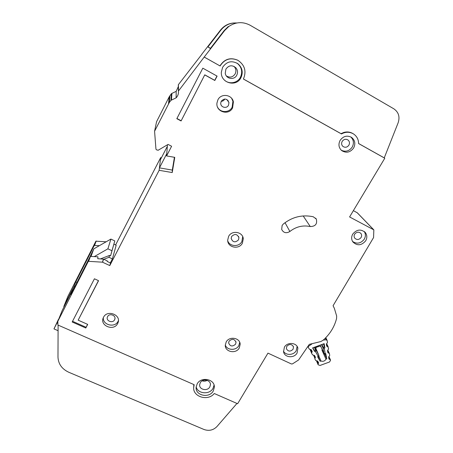 <?xml version="1.0" encoding="UTF-8"?>
<svg xmlns="http://www.w3.org/2000/svg" width="453" height="453" viewBox="0 0 453 453"><rect width="100%" height="100%" fill="white"/><g stroke="black" fill="none" stroke-linecap="round" stroke-linejoin="round"><path stroke-width="0.68" d="M326.5 343.77L327.893 346.732L326.715 346.12L326.381 344.246L327.485 342.485L327.145 340.52L326.098 339.795L325.322 338.17M322.208 349.546L321.981 350.214L326.001 359.184C324.807 361.115 323.136 361.721 321.001 361.018L318.867 356.075M308.448 345.616L308.334 347.417L309.308 349.144L311.273 349.784L312.208 351.466L311.602 353.17L310.073 349.461L311.653 353.283L312.542 354.858L314.49 355.492L315.43 357.157L314.863 358.963L315.747 360.52L317.689 361.143L318.612 362.802L318.085 363.997L316.76 360.831M308.68 346.177L311.834 344.014M323.283 340.078L326.098 339.795M312.961 347.825L314.688 351.579L312.61 347.893L324.155 343.663L324.892 347.842L323.453 344.054M325.911 354.393L326.823 358.833L326.001 359.184M321.001 361.018L320.152 361.273L317.644 356.822L318.012 357.406L318.821 356.154M328.77 356.641L330.571 360.226L329.546 361.981L320.045 365.458L318.148 364.767L318.085 363.997M330.129 359.591L328.957 358.986L328.629 357.14L329.733 355.401L329.399 353.544L327.813 352.496L327.519 350.718L328.612 348.969L327.893 346.732M322.06 344.773L323.244 347.377L324.28 348.374L323.017 347.966L324.484 346.29M314.688 351.579L315.498 351.596L315.588 350.18L316.132 350.492L315.498 351.596L318.068 356.16L318.918 355.458L318.85 356.109L318.068 356.16L317.644 356.822M325.934 353.787L325.192 353.555L324.512 354.036L323.991 353.482L325.192 353.555L324.28 348.374L324.892 347.842M315.475 347.496L315.747 347.168M316.834 346.936L316.551 346.936M320.152 361.273L318.3 356.958M321.981 350.214L322.428 350.379M324.676 354.093L326.823 358.833M317.932 346.488L318.04 346.839L316.738 346.992M113.907 244.173L116.166 245.249L112.401 258.901L110.322 262.91M57.871 323.431L56.953 323.029L56.659 323.448L58.562 319.535M112.401 258.901L108.997 257.304L103.811 259.28M91.064 256.279L93.822 248.856L110.911 239.071L114.79 240.922L110.56 255.905L109.547 255.43L108.997 257.304M90.153 256.443L93.822 248.856M58.092 330.701L53.964 328.901L58.392 319.461M53.964 328.901L56.953 323.029M110.56 255.905L111.965 250.747L107.899 248.827L94.417 256.534M100.402 258.918L109.547 255.43M114.79 240.922L111.965 250.747M107.899 248.827L110.911 239.071M236.772 75.192C234.32 80.413 225.973 79.009 225.254 73.239L225.905 69.105C228.833 65.181 232.168 64.756 235.917 67.842C237.706 70.113 237.989 72.559 236.772 75.192M233.986 66.37L234.331 66.727C236.07 68.935 236.347 71.319 235.164 73.884C232.848 77.253 229.931 77.95 226.409 75.979M209.801 386.947C207.434 391.517 199.065 389.699 199.654 384.727L200.266 382.751C202.587 378.227 210.866 379.925 210.43 384.824L209.801 386.947M207.185 380.367C205.588 381.256 203.935 381.409 202.225 380.831M222.587 67.372L221.341 72.163C220.526 83.097 236.353 87.474 240.962 77.667C243.312 72.27 242.304 67.633 237.938 63.76C231.777 60.226 226.659 61.432 222.587 67.372M236.879 63.058L237.429 63.448C241.76 67.287 242.763 71.891 240.43 77.242C237.383 83.443 228.408 84.694 223.873 79.541M197.163 383.901L196.143 387.139C195.062 395.577 209.258 398.708 213.284 390.973L214.348 387.292C215.005 379.076 201.07 376.279 197.163 383.901M214.054 385.101L213.018 388.363C209.558 394.999 197.519 393.889 196.183 386.777M103.527 317.247C107.248 309.337 121.472 314.886 117.973 322.825L117.633 323.567C113.805 331.596 99.36 325.662 103.341 317.638L103.527 317.247M103.346 317.621C102.452 325.039 114.898 328.148 118.074 321.341L118.403 320.633M228.618 236.375C231.823 229.909 242.859 231.749 243.289 238.788L242.372 243.233C239.014 249.926 227.542 247.581 227.678 240.192L228.618 236.375M227.717 240.792C229.597 246.692 239.02 247.202 241.868 241.574L242.7 236.664M352.774 234.059C356.811 229.309 361.013 228.827 365.378 232.616C367.185 235.164 367.287 237.899 365.679 240.82C361.415 245.685 357.134 246.036 352.825 241.874C351.285 239.405 351.268 236.8 352.774 234.059M352.553 241.438C356.885 244.258 360.786 243.516 364.257 239.207C365.741 236.551 365.758 233.997 364.303 231.54M284.399 347.162C287.327 341.772 296.743 342.491 297.876 348.17L297.072 353.085C294.065 358.561 284.45 357.644 283.55 351.771L284.399 347.162M283.459 351.211C285.798 355.656 293.629 355.356 296.205 350.73L297.123 346.432M217.91 99.824C221.098 93.012 232.072 94.501 233.391 101.891L232.599 107.865C228.805 115.894 215.69 111.863 216.959 103.001L217.91 99.824M217.678 107.378C220.566 113.012 229.394 112.893 232.146 107.197L232.933 101.274L231.63 98.324M340.095 140.424C343.227 136.127 347.026 135.102 351.5 137.344C354.982 140.164 355.701 143.703 353.651 147.978C350.203 152.514 346.2 153.374 341.647 150.56C338.702 147.718 338.181 144.337 340.095 140.424M341.273 150.232C345.628 152.197 349.291 151.132 352.258 147.021C354.189 143.108 353.663 139.728 350.679 136.874M226.172 341.975C229.303 335.905 240.13 337.74 240.175 344.314L239.275 347.989C236.053 354.161 225.005 352.072 225.277 345.311L226.172 341.975M225.277 344.982C226.947 350.424 236.075 350.86 238.816 345.65L239.722 342.355M227.763 100.198L227.576 100.566M227.961 101.127L228.182 100.679M283.357 223.98L282.128 225.435L281.692 229.484C283.584 232.933 286.313 233.601 289.88 231.483C296.03 226.659 302.819 225.011 310.265 226.545C315.475 226.421 317.485 223.918 316.29 219.031L313.227 216.749C302.315 214.479 292.361 216.891 283.357 223.98M193.663 387.745L194.173 384.71L57.876 325.005L57.859 321.279L88.335 261.313L102.457 262.179L109.79 265.577L159.139 170.311L172.225 172.559L174.756 157.355L166.591 155.928L171.602 146.251L168.069 144.411L158.137 150.266L156.387 149.779L155.951 149.128L154.575 131.268L169.303 102.491L170.996 100.317L176.138 97.842C177.916 95.968 178.669 93.714 178.403 91.087L204.212 57.038L220.096 65.974L204.292 57.123M178.403 90.923L178.318 84.756L201.84 54.332M235.577 344.161C232.417 346.924 230.101 346.494 228.623 342.87L229.071 341.166C232.179 338.408 234.495 338.81 236.024 342.372L235.577 344.161M348.906 145.153C347.236 147.378 345.277 147.825 343.023 146.5C341.494 145.09 341.217 143.391 342.179 141.404C343.77 139.241 345.679 138.748 347.915 139.937C349.574 141.336 349.903 143.08 348.906 145.153M221.183 101.313C222.7 101.274 223.839 100.589 224.609 99.264L224.733 99.009M228.516 105.215C226.715 109.043 220.469 107.395 220.736 103.154L221.228 101.229C224.445 97.984 227.027 98.437 228.969 102.599L228.516 105.215M293.074 349.263C290.333 351.862 288.097 351.658 286.364 348.646L286.777 346.319C289.473 343.731 291.704 343.912 293.476 346.856L293.074 349.263M361.064 237.531C358.98 239.937 356.862 240.124 354.716 238.102C353.918 236.868 353.895 235.554 354.659 234.173C356.687 231.8 358.782 231.579 360.945 233.505C361.811 234.762 361.851 236.104 361.064 237.531M238.471 239.88C235.22 242.865 232.785 242.383 231.177 238.448L231.642 236.472C234.801 233.51 237.23 233.935 238.929 237.751L238.471 239.88M114.592 319.778C112.701 323.748 105.56 320.849 107.48 316.874L107.588 316.636C109.45 312.695 116.534 315.498 114.739 319.45L114.592 319.778M353.368 210.645L357.338 212.825L373.748 229.779M76.97 282.406L75.81 281.879L74.139 286.109L63.879 306.324L67.814 296.539L95.894 241.172L106.149 241.8M115.589 244.971L160.679 157.604L161.438 157.735M154.615 131.059L156.585 121.659L169.252 96.721L171.5 93.607L176.183 91.347L178.284 86.67M236.817 22.978C230.351 22.633 225.016 25.034 220.821 30.175L207.938 46.914L210.464 48.341M207.938 46.914L210.334 48.511L224.229 30.487L228.335 26.472L228.805 26.478L224.66 30.527L204.212 57.038M109.79 265.577L110.509 263L107.135 261.415L107.287 260.894L103.414 259.127L97.757 258.725L97.939 256.8L90.181 256.404L70.849 294.461L72.622 289.954L62.22 310.441L57.859 321.279M74.909 286.455L74.139 286.109M75.81 281.879L94.286 245.452L99.394 245.668M73.041 290.147L72.622 289.954M63.879 306.324L63.879 307.179M219.971 65.866C224.411 59.032 230.322 57.14 237.723 60.204L237.893 60.294C244.779 64.994 246.619 71.24 243.42 79.043L341.449 133.952C345.582 131.71 349.586 131.698 353.459 133.907C356.822 136.166 358.533 139.382 358.606 143.561L384.79 158.227L349.591 216.947L373.833 229.864L373.578 237.548L333.074 305.724L334.354 308.329L336.664 316.041L336.562 318.555C334.41 326.936 329.965 334.127 323.221 340.135L320.917 341.534L309.32 344.342L298.612 359.959L292.479 363.889L291.415 363.969L267.961 353.13L237.621 403.742L214.28 393.515C207.916 401.613 192.372 396.754 193.697 386.981M341.449 133.952L341.013 133.669L343.765 132.463C347.083 131.54 350.158 131.925 352.989 133.624L353.261 133.788M243.437 79.009L341.013 133.669M193.652 386.109L193.907 384.591M384.79 158.227L384.246 157.882L398.147 122.774C400.061 116.812 398.623 112.157 393.833 108.816L250.26 25.311C242.91 21.438 235.753 21.823 228.805 26.478M358.606 143.522L384.246 157.882M94.422 278.782L72.18 321.998L85.798 328.012L87.689 324.388L78.159 320.169L98.561 280.684L94.422 278.782M204.847 74.96L214.83 80.487L217.106 76.121L202.814 68.177L176.817 118.692L181.081 120.957L204.773 74.824L181.081 120.957M237.893 60.294C230.475 57.231 224.541 59.122 220.096 65.974M159.139 170.311L160.679 157.604M110.509 263L110.781 262.032M159.433 167.876L166.761 153.726L167.333 146.325L160.424 159.694L159.433 167.876L172.299 170.09L174.428 157.299M172.225 172.559L172.304 170.09M166.591 155.928L167.451 144.779M201.755 54.286L220.458 30.141C224.02 25.702 228.567 23.307 234.11 22.961M237.723 60.204L238.006 60.357M58.109 325.107L57.984 357.1C58.318 363.986 61.931 369.048 68.822 372.281L204.014 429.495C208.975 431.199 213.278 430.237 216.913 426.596L236.953 403.453M216.964 76.042L214.728 80.334L204.773 74.824M181.07 120.702L176.919 118.493M98.448 280.634L78.159 320.169M87.554 324.325L85.798 328.012M86.03 327.247L72.542 321.296M314.812 347.417L318.872 355.356L315.424 347.372M317.564 360.99L318.538 363.3M312.128 351.97L311.166 349.648M314.388 355.362L315.35 357.666M313.946 350.152L315.588 350.18L314.439 347.508M320.418 345.543L323.991 353.482L323.017 347.966L321.653 344.965M318.006 364.484L316.477 360.826L318.006 364.495M329.342 359.348L328.81 358.187M326.573 345.362L327.1 346.483M311.681 352.672L310.356 349.467M314.897 358.351L313.578 355.175M327.638 350.248L329.008 353.187M328.227 352.949L327.695 351.805M102.605 262.213L103.556 259.167M88.686 261.149L90.521 256.239M102.457 262.179L103.414 259.127M94.275 245.475L95.877 241.2M94.615 245.294L96.217 241.019M373.555 229.643L357.083 212.621M88.318 261.341L90.164 256.426M168.516 103.737L169.252 96.721M169.303 102.491L169.966 95.589M170.911 100.407L171.432 93.686M171.449 100.107L171.914 93.414M178.567 90.481L178.391 84.643M224.229 30.487L224.66 30.527M220.821 30.175L220.458 30.141M289.88 231.483L285.022 222.672M310.265 226.545L303.199 215.951M327.038 340.231L325.815 337.672M308.255 347.241L307.91 346.398M320.441 345.622L324.014 353.561L325.973 354.489M316.766 346.987L315.775 348.187M319.11 346.132L320.849 346.528M319.139 346.115L318.046 346.839M328.923 356.494L330.469 359.858M326.641 343.623L328.232 346.998M327.791 350.09L329.359 353.453M118.403 320.662L117.973 322.825M242.78 237.162L243.289 238.788M364.756 231.936L365.378 232.616M297.417 346.953L297.876 348.17M232.933 101.274L233.391 101.891M239.852 342.695L240.175 344.314M94.286 245.452L95.894 241.172M114.739 319.45L114.966 318.374M238.929 237.751L238.544 236.443M360.945 233.505L360.628 233.148M293.476 346.856L293.255 346.245M228.969 102.599L226.862 99.518M236.024 342.372L235.871 341.562M88.335 261.313L90.181 256.404M170.996 100.317L171.5 93.607M176.138 97.842L176.183 91.347M316.29 219.031L315.679 218.182M214.156 385.486L214.348 387.292M237.429 63.448L237.938 63.76M210.328 383.742L210.43 384.824M234.331 66.727L235.917 67.842"/></g></svg>
